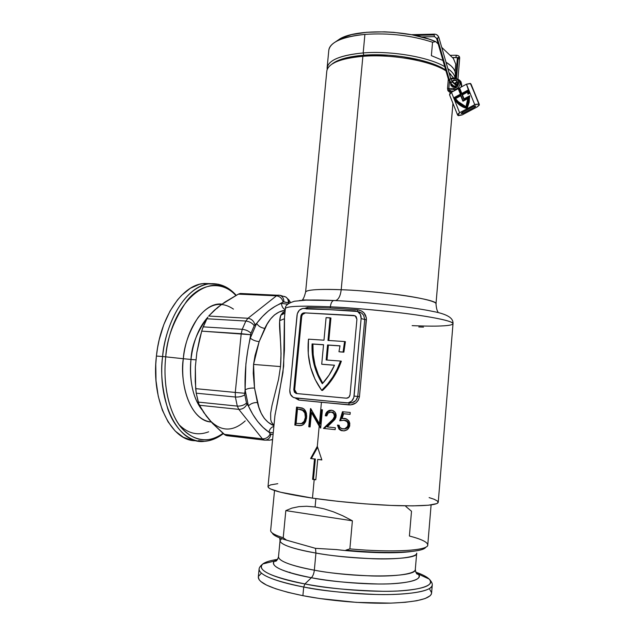 <?xml version="1.0" encoding="UTF-8"?>
<svg xmlns="http://www.w3.org/2000/svg" width="635" height="635" viewBox="0 0 635 635"><rect width="100%" height="100%" fill="white"/><g stroke="black" fill="none" stroke-linecap="round" stroke-linejoin="round"><path stroke-width="0.95" d="M461.216 87.027L461.724 85.019L460.073 83.518C459.438 87.058 457.406 89.098 453.993 89.638L449.183 89.908L448.167 90.956L449.183 89.908L450.072 90.638L449.04 91.678L447.873 90.567L447.524 88.36L448.318 79.01L447.524 88.36L448.81 88.606L449.389 81.788L448.81 88.606L447.524 88.36L448.167 90.956L449.04 91.678L450.072 90.638L450.874 91.369L453.485 91.226L451.056 91.353M451.064 83.82C452.826 87.947 454.946 87.82 457.438 83.447L457.637 83.32C454.898 88.138 452.557 88.273 450.62 83.733L453.223 85.733L453.334 86.916L453.223 85.733L451.088 83.574L450.62 83.733L451.041 85.717L453.136 87.138L455.819 86.447L457.248 84.733L457.629 82.613L456.327 80.383L454.43 79.883L451.906 81.058C455.128 79.073 457.033 79.827 457.637 83.32L457.438 83.447C456.271 86.804 454.366 87.662 451.715 86.011L451.064 83.82M453.382 91.281L450.874 91.369L449.834 92.392L450.874 91.369L449.183 89.908L448.81 88.606L453.715 88.328L448.81 88.606L448.889 89.4L449.183 89.908L453.993 89.638L453.715 88.328C459.653 88.225 460.494 78.129 454.533 78.732L454.811 78.018L454.533 78.732L450.818 78.954L455.422 78.764L457.033 79.383L458.2 80.629L458.756 83.256L457.113 86.733L453.715 88.328L453.993 89.638L454.914 90.448L453.993 89.638C457.406 89.098 459.438 87.058 460.073 83.518L461.724 85.019L460.629 81.256L461.359 86.947M437.912 311.817C437.007 310.721 436.364 308.086 435.991 303.911C437.078 301.514 418.417 297.228 395.661 294.37C372.197 291.624 354.052 290.076 341.209 289.719C318.587 288.957 306.721 289.735 305.618 292.044L305.618 292.044C306.578 289.147 326.771 289.1 341.209 289.719L362.871 56.317L363.776 55.213C351.544 56.19 342.257 58.293 335.907 61.531L331.907 64.143L336.367 61.293L343.583 58.563L358.124 55.753L375.944 54.777L388.803 55.229L401.757 56.539L420.084 59.992L435.491 64.873L445.754 70.128C431.506 60.015 392.724 52.784 363.776 55.213L362.871 56.317C391.851 53.911 430.649 60.873 445.968 70.874C430.649 60.873 391.851 53.911 362.871 56.317L341.209 289.719C340.463 295.815 338.638 299.426 335.74 300.545C338.638 299.426 340.463 295.815 341.209 289.719C383.635 291.219 439.483 299.863 435.991 303.911L452.93 103.314M449.12 73.057L453.692 78.089L449.12 73.057M450.906 74.597L448.993 72.612L450.906 74.597M342.844 310.428L355.203 310.936L357.672 311.618L360.386 314.468L361.124 318.595L364.728 319.484L361.124 318.595L354.092 396.097L357.767 396.423L364.728 319.484L366.411 319.715C366.197 314.055 363.291 310.761 357.688 309.832L357.338 311.46L357.688 309.832L330.256 308.046L307.65 307.356L307.157 308.531L307.65 307.356L304.657 308.404L307.65 307.356L330.256 308.046L330.367 306.824L330.256 308.046L357.688 309.832L361.18 310.793L364.085 312.976L366.379 317.881L359.466 396.573L358.362 400.106L355.933 402.884L350.845 404.9L321.429 402.304L319.421 423.751L320.961 409.639L322.413 409.781L320.699 428.125L319.199 426.141L317.309 446.334L321.858 459.938L317.722 459.438L315.817 479.79L314.198 479.576L312.46 498.126C338.796 501.936 372.801 504.936 398.169 505.682C424.259 506.262 437.618 505.103 438.245 502.19L453.017 323.771C452.826 321.421 440.031 318.397 414.631 314.682C389.922 311.213 356.505 308.086 330.367 306.824C330.819 303.26 331.883 301.157 333.565 300.522L334.359 300.53L333.565 300.522C331.883 301.157 330.819 303.26 330.367 306.824C346.94 307.459 370.443 309.475 400.868 312.88C430.371 316.397 454.382 321.294 453.017 323.771C451.795 326.636 428.76 326.382 412.147 325.644M269.669 440.158L272.606 439.452L269.669 440.158L264.477 440.142C267.914 440.15 270.065 438.19 270.923 434.261L273.09 434.435L270.566 434.126L268.938 432.165C260.731 426.561 253.881 417.822 248.404 405.948C250.738 403.566 253.746 402.431 257.429 402.542L254.524 388.072C250.801 387.882 247.666 388.477 245.11 389.842C247.666 388.477 250.801 387.882 254.524 388.072L253.563 364.426L259.151 341.622C255.468 341.201 252.516 340.027 250.301 338.106C252.516 340.027 255.468 341.201 259.151 341.622L264.779 328.374C261.16 327.882 258.445 326.223 256.651 323.39C264.263 313.373 272.566 306.681 281.551 303.308L287.56 304.252L281.551 303.308L283.123 302.038C282.13 298.418 279.908 296.347 276.471 295.831L247.983 318.27L276.471 295.831L238.363 294.14L225.052 301.99L217.575 307.483L208.693 316.039L247.983 318.27C251.531 318.841 253.849 321.008 254.929 324.779L256.651 323.39C258.445 326.223 261.16 327.882 264.779 328.374C269.883 317.595 276.59 311.555 284.901 310.269L279.067 312.047L274.479 314.928L270.542 319.008L267.065 324.263L259.151 341.622L255.04 355.536L253.563 364.426L280.503 366.585L281.043 353.687L279.654 321.183L280.813 315.214L282.837 312.515L285.115 311.19L280.813 315.214L284.917 313.198L280.813 315.214C277.225 324.048 282.543 342.408 280.503 366.585L253.563 364.426L253.246 373.38L254.524 388.072L258.85 407.178L261.207 413.274L264.303 418.386L268.216 422.354L273.947 425.688C265.835 422.442 260.334 414.726 257.429 402.542C253.746 402.431 250.738 403.566 248.404 405.948L246.491 403.058L244.8 394.795L245.11 389.842L248.404 405.948L246.991 404.146C245.173 407.63 242.443 409.377 238.808 409.369L199.406 405.257L206.343 416.139L212.566 423.442L224.099 434.324L262.398 438.848L238.808 409.369L262.398 438.848C265.922 438.896 268.541 437.229 270.24 433.824L268.938 432.165L273.256 432.8L268.938 432.165L263.08 427.403L257.572 421.402L252.746 414.25L248.404 405.948L245.11 389.842L245.912 363.712L247.745 350.758L250.976 333.248L254.238 325.707L256.651 323.39L250.301 338.106L250.642 334.709L201.692 331.129L196.858 352.409L195.35 366.824L195.667 388.652L235.275 392.438L241.213 333.692L235.275 392.438L244.761 393.271L245.11 389.842C244.562 372.253 246.293 355.005 250.301 338.106L256.651 323.39L262.477 316.492L268.51 310.856L275.003 306.443L283.496 301.831L288.615 303.078M344.337 420.275L339.741 420.775L342.471 411.734L350.234 412.464L350.068 414.353L343.606 413.75L342.154 418.505L345.551 418.568L348.52 420.457L349.79 423.156L349.607 426.275L348.401 428.593L346.869 429.958L344.448 430.832L341.566 430.673L338.931 429.03L337.455 425.093L339.09 425.252L339.804 427.299L342.17 428.847L344.257 428.919L346.361 427.974L347.948 425.68L347.94 423.021L346.694 421.267L344.337 420.275M334.51 416.592L333.645 413.361L331.121 412.067L328.192 412.996L326.771 415.917L325.263 415.766L326.469 412.456L329.152 410.416L332.375 410.377L335.216 412.433L336.209 415.623L335.24 418.925L327.215 426.918L335.344 427.744L335.169 429.641L323.437 428.419L332.827 419.465L334.51 416.592M322.54 390.438L321.683 390.358C311.253 375.777 306.808 359.14 308.364 340.447L308.491 339.169L323.969 340.185L326.088 317.619L330.93 318.032L330.089 317.833L327.977 340.447L344.575 341.527L343.059 352.028L343.884 352.171L345.4 341.693L344.575 341.527L345.4 341.693L343.884 352.171L339.773 351.877L343.884 352.171L338.947 351.734L343.059 352.028L344.575 341.527L327.977 340.447L330.089 317.833L326.088 317.619L323.969 340.185L308.491 339.169L308.261 353.854L310.499 366.959L315.023 379.278L321.683 390.358L322.54 390.438L328.438 384.223L333.605 377.19L337.939 369.467L341.36 361.188L340.535 361.061C336.439 372.658 330.16 382.421 321.683 390.358L327.589 384.135L332.764 377.087L337.106 369.348L340.535 361.061L341.36 361.188C337.28 372.769 331.002 382.516 322.54 390.438M449.834 92.392L449.04 91.678L449.834 92.392M308.372 399.217L295.354 397.986L293.013 397.208L290.465 394.287L289.798 390.192L297.291 313.777L299.339 310.229L302.72 308.443L316.913 309.126M335.907 61.531L334.264 62.77C340.765 59.46 350.298 57.309 362.871 56.317C340.439 58.428 328.422 63.286 326.827 70.89L305.618 292.044C304.578 296.093 303.594 298.577 302.665 299.506C302.165 299.895 303.459 300.053 306.546 299.99L333.827 300.474M347.059 402.915L351.949 402.796L355.862 400.518L357.767 396.423L354.092 396.097C353.274 400.566 350.845 402.836 346.797 402.9L294.156 397.74C291.116 396.454 289.663 393.938 289.798 390.192L297.037 315.151C297.823 310.872 300.125 308.61 303.951 308.372L355.203 310.936L357.711 311.642C360.14 313.126 361.275 315.444 361.124 318.595L353.83 397.534L351.671 401.169L348.091 402.884L320.746 400.415L334.399 401.701M293.783 389.652L294.457 392.287L296.569 393.549L346.392 398.193L348.829 397.32L350.036 394.787L356.918 319.286L356.187 316.651L353.965 315.46L304.3 312.857L301.998 313.785L300.839 316.254L293.783 389.652L294.672 389.731L296.831 393.486L297.458 393.621L346.623 398.201L296.569 393.549L297.458 393.621L295.775 392.851L294.672 389.731L293.783 389.652L300.839 316.254C301.236 314.103 302.387 312.976 304.3 312.857L305.173 313.063C303.26 313.174 302.109 314.301 301.712 316.444L300.839 316.254L301.712 316.444L294.672 389.731L301.712 316.444L302.427 314.5L305.173 313.063L304.3 312.857L355.187 315.793L356.918 319.286L350.036 394.787C349.623 397.018 348.417 398.153 346.392 398.193L296.569 393.549L295.942 393.414L293.783 389.652M327.001 360.045L328.398 345.13L340.003 345.916L327.557 344.98L326.152 359.981L340.535 361.061L326.152 359.981L327.557 344.98L340.019 345.821L338.947 351.734L340.019 345.821L327.557 344.98L328.398 345.13L327.001 360.045M328.827 340.503L330.93 318.032L328.827 340.503M321.715 364.22L323.548 344.71L312.071 343.932L312.333 354.505L314.15 364.839L317.508 374.674L322.31 383.73L329.105 375.071L334.494 365.204L321.715 364.22L334.494 365.204C331.367 372.181 327.303 378.357 322.31 383.73C314.873 371.808 311.46 358.537 312.071 343.932L323.54 344.805L312.936 344.083C312.333 358.402 315.611 371.443 322.778 383.222L318.365 374.777L315.016 364.966L313.198 354.64L312.936 344.083L312.071 343.932L323.548 344.71L321.715 364.22L322.564 364.339L321.715 364.22M334.47 365.26L322.564 364.339L334.47 365.26M364.728 319.484L366.411 319.715L359.466 396.573L357.767 396.423L364.728 319.484L363.601 315.166L361.498 313.007L358.767 311.737M295.592 398.256L298.791 400.066L295.592 398.256M348.917 403.058L349.012 404.908L348.925 403.058C353.687 403.185 356.632 400.971 357.767 396.423L359.466 396.573C358.227 402.169 354.743 404.947 349.012 404.908L298.791 400.066L297.942 398.232L298.791 400.066L321.429 402.304L319.421 423.751L310.769 408.607L319.611 424.061L320.469 424.085L321.818 409.726L320.469 424.085L319.611 424.061L320.961 409.639L322.413 409.781L320.699 428.125L311.452 412.623L310.102 426.942L308.769 426.791L310.491 408.575L308.769 426.791L309.65 426.815L311.285 409.543L309.65 426.815L308.769 426.791L310.102 426.942L311.452 412.623L312.325 412.671L311.452 412.623L319.199 426.141L317.309 446.334L321.858 459.938L317.722 459.438L321.81 459.811L317.722 459.438L315.817 479.79L312.595 479.354L314.5 459.034L310.594 458.533L317.309 446.334L310.594 458.533L315.365 459.002L313.468 479.29L315.833 479.615L312.595 479.354L313.468 479.29L315.365 459.002L310.594 458.533L314.5 459.034L312.595 479.354L314.198 479.576L312.46 498.126L280.583 492.236L270.55 488.974L268.899 487.997L268.01 486.545M284.512 317.349L284.44 349.806L282.948 372.594L274.923 415.679L267.994 486.696C268.676 489.926 283.496 493.736 312.46 498.126L337.955 501.332L365.093 503.857L390.93 505.42L412.742 505.873L428.45 505.222L436.856 503.595L437.967 502.864L437.682 501.19L434.213 499.293L429.125 497.602M284.52 317.286L285.377 308.507C286.655 306.133 301.649 305.578 330.367 306.824C301.585 305.578 286.591 306.141 285.377 308.507L285.361 308.634M299.442 425.656L294.83 425.085L296.553 407.091L303.482 408.622L305.26 410.472L306.451 413.464L306.578 418.108L305.268 422.307L302.776 425.029L299.442 425.656M268.113 486.275L270.581 484.886L277.773 483.687M264.477 440.142L262.398 438.848L224.099 434.324L226.695 435.666L264.477 440.142L262.398 438.848C265.922 438.896 268.541 437.229 270.24 433.824L270.923 434.261C270.065 438.19 267.914 440.15 264.477 440.142L225.433 435.245L212.566 423.442L203.708 412.488L198.811 403.892L196.231 393.184L198.239 402.09L237.284 406.098L235.387 397.018L196.231 393.184L195.247 381.365L195.35 366.824L196.858 352.409L199.779 338.122L202.39 328.938L206.931 318.77L245.864 321.032L206.931 318.77L203.168 326.858L242.237 329.303L245.864 321.032L242.237 329.303C245.92 329.74 248.833 331.057 250.976 333.248L254.238 325.707C252.301 323.056 249.515 321.5 245.864 321.032L247.983 318.27L208.693 316.039L214.312 310.301L221.163 304.713L238.363 294.14L241.721 293.529L240.292 293.465L238.363 294.14L276.471 295.831L277.979 295.124L280.13 295.378C282.646 296.489 283.901 298.625 283.869 301.792L288.274 302.855C288.512 300.291 287.726 298.363 285.909 297.069L284.218 296.402L285.909 297.069C287.726 298.363 288.512 300.291 288.274 302.855L288.806 303.276M279.67 295.243L281.194 295.569M226.695 435.666L227.155 435.721M273.987 425.299L271.431 422.069L270.708 419.552L270.637 413.226L272.026 405.352L278.567 379.27L280.503 366.585M207.843 317.198L206.931 318.77L207.843 317.198M205.629 414.75L209.288 419.791C220.766 431.744 232.751 432.117 245.229 420.91M225.862 301.855L221.163 304.713L216.614 308.658M209.288 419.791L213.328 423.783M317.627 447.302L311.364 458.502L317.627 447.302M294.83 425.085L295.775 425.109L297.49 407.194L295.775 425.109L294.83 425.085L301.45 425.529L303.998 424.069L305.816 421.156L306.713 416.187L306.086 412.178L304.292 409.281L302.284 408.019L296.553 407.091L294.83 425.085M300.236 425.672L295.775 425.109L300.244 425.672M300.387 423.751L302.331 423.593L301.419 423.569L303.562 422.164L304.808 420.029L305.364 417.433L304.133 421.394L301.419 423.569L303.808 422.815L305.038 421.41L306.26 417.465L305.364 417.433L304.848 412.996L302.387 410.107L303.292 410.162L298.394 409.162L303.133 410.591L304.848 412.996L305.364 417.433L306.26 417.465L306.316 416.322L305.737 413.028L304.697 411.282L303.292 410.162L297.498 409.059L299.807 409.265M301.419 423.569L296.132 423.378L297.498 409.059L298.426 409.162L297.498 409.059L296.132 423.378L301.419 423.569M303.046 410.043L305.348 412.218L306.316 416.322L305.506 420.529L302.712 423.458M302.252 409.75L302.8 409.932M300.299 409.337L301.3 409.511M320.77 427.347L312.325 412.671L320.77 427.347M310.11 426.863L309.65 426.815L310.11 426.863M335.415 415.441L335.423 416.211L335.256 414.695L333.343 412.504L331.121 412.067L333.645 413.361L334.566 416.171L335.423 416.211L334.947 417.838L324.294 428.442L331.581 421.521L330.732 421.489L331.581 421.521L333.97 419.195L335.264 417.052L335.423 416.211L334.566 416.171L333.113 419.156L323.437 428.419L335.169 429.641L335.344 427.744L327.215 426.918L334.669 419.703L336.018 417.147L335.978 413.996L334.962 412.083L333.335 410.734L331.375 410.194L329.152 410.416L327.231 411.591L325.882 413.48L325.263 415.766L326.771 415.917L328.192 412.996L329.573 412.202L331.581 412.091M326.12 415.806L326.739 413.504L328.097 411.623L331.518 410.21L328.097 411.623L326.739 413.504L326.12 415.806M335.256 414.695L333.343 412.504M331.97 412.115L332.78 412.274L331.93 412.234M340.677 420.529L343.321 411.813L340.677 420.529M343.733 428.99L347.234 427.99L348.821 425.704L348.988 424.767L348.123 424.744L348.988 424.767L348.798 423.037L346.432 420.64L343.908 420.227L347.02 421.553L348.123 423.87L347.591 426.553L344.71 428.815L341.495 428.609L339.804 427.299L339.09 425.252L337.455 425.093L338.931 429.03L340.582 430.308L343.892 430.887L347.48 429.53L349.758 425.633L349.194 421.45L346.654 418.981L342.154 418.505L343.606 413.75L350.068 414.353L350.234 412.464L342.471 411.734L339.741 420.775L343.995 420.227M339.344 428.466L340.979 430.07L343.694 430.895L341.44 430.324L339.781 429.038L338.32 425.172L338.955 427.807M342.154 418.505L344.487 418.37L342.154 418.505M343.606 413.75L344.464 413.79L343.606 413.75M350.068 414.322L344.464 413.79L350.068 414.322M346.44 428.49L344.202 429.014M348.925 425.244L347.234 427.99M349.012 424.331L348.417 422.243L346.829 420.822M346.432 420.64L345.186 420.306M333.677 300.498C317.921 299.823 306.475 299.847 299.339 300.561M235.387 397.018L237.284 406.098C240.998 406.233 244.07 405.217 246.491 403.058L244.8 394.795C242.26 396.454 239.117 397.192 235.387 397.018L235.275 392.438L195.667 388.652L196.231 393.184L235.387 397.018C239.117 397.192 242.26 396.454 244.8 394.795L244.761 393.271L235.275 392.438L235.387 397.018M288.608 299.49L289.044 303.133L288.608 299.49M281.551 303.308C281.615 306.34 282.845 308.459 285.258 309.674C282.845 308.459 281.615 306.34 281.551 303.308M273.875 426.403C271.24 427.22 269.589 429.141 268.938 432.165C269.589 429.141 271.24 427.22 273.875 426.403M279.694 320.667L284.377 318.754L283.67 366.157C280.638 385.858 277.757 402.05 275.034 414.734M450.699 83.233L450.62 83.733L450.699 83.233M450.62 78.272L454.811 78.018L458.978 79.748L460.073 83.518L459.375 80.312L454.882 78.018M457.327 82.288L454.089 83.637L457.327 82.288M452.033 81.597C453.731 80.026 455.327 79.923 456.803 81.28L457.438 83.447C456.795 80.161 455.001 79.542 452.033 81.597M459.661 80.375L461.026 81.82L461.724 85.019M276.471 295.831C279.908 296.347 282.13 298.418 283.123 302.038L283.869 301.792C283.901 298.625 282.646 296.489 280.13 295.378L277.979 295.124L276.471 295.831M245.864 321.032C249.515 321.5 252.301 323.056 254.238 325.707L254.929 324.779C253.849 321.008 251.531 318.841 247.983 318.27L245.864 321.032M242.237 329.303L203.168 326.858L201.692 331.129L241.213 333.692L242.237 329.303L241.213 333.692L250.642 334.709L250.976 333.248C248.833 331.057 245.92 329.74 242.237 329.303M237.284 406.098L198.239 402.09L199.406 405.257L238.808 409.369L237.284 406.098L238.808 409.369C242.443 409.377 245.173 407.63 246.991 404.146L246.491 403.058C244.07 405.217 240.998 406.233 237.284 406.098M423.497 327.104L418.79 326.969M362.656 314L362.148 313.515M297.632 398.161L320.746 400.415M357.275 311.475L329.248 309.634L306.173 308.904M309.396 588.058L309.864 587.899M432.26 584.962C432.459 583.398 431.427 581.43 429.157 579.064L418.14 573.969L415.758 572.103L418.14 573.969C422.323 579.199 413.067 582.478 390.39 583.811C368.221 584.748 335.994 582.287 311.388 577.731C312.96 576.048 313.944 573.532 314.333 570.182C290.925 565.698 278.979 561.245 278.495 556.832C278.678 562.253 299.339 567.555 314.333 570.182C358.354 578.501 417.997 577.429 415.322 569.285L416.687 553.117C419.417 560.499 359.918 560.943 315.928 553.053L314.333 570.182C313.944 573.532 312.96 576.048 311.388 577.731C293.338 574.604 267.454 567.23 274.645 560.911L277.693 559.26L274.645 560.911C269.637 566.158 281.884 571.762 311.388 577.731L304.911 583.938C333.7 589.375 371.705 592.257 397.55 591.018C423.902 589.296 434.435 585.311 429.157 579.064C426.823 576.755 422.37 574.453 415.774 572.159C421.965 574.254 426.426 576.556 429.157 579.064C436.88 585.66 416.695 591.582 383.738 591.32C349.52 590.336 323.247 587.875 304.911 583.938L303.705 587.018C320.58 590.637 344.868 593.13 376.563 594.495C407.36 595.328 432.959 591.193 432.26 584.962C431.435 590.407 417.671 593.59 390.977 594.511C365.046 595.066 330.398 592.098 303.705 587.018L302.895 595.678C329.597 600.869 364.268 603.829 390.231 603.147C416.957 602.083 430.744 598.702 431.602 593.011L432.237 585.272M272.288 533.011C273.05 535.194 277.82 537.591 286.615 540.187L295.41 542.671L285.567 539.877L295.41 542.671L286.615 540.187L283.218 537.774L285.821 510.619L291.949 508.103L298.942 506.635L306.689 506.254L315.095 506.984L315.873 498.61L315.095 506.984L324.017 508.833L333.304 511.786L342.821 515.795L352.393 520.803L349.869 548.894C393.208 552.887 429.006 550.561 427.776 544.846L431.101 504.92M295.41 542.671L315.516 548.346L315.928 553.053C300.934 550.545 280.281 545.576 280.043 540.687L281.71 538.623L280.043 540.687C280.567 544.671 292.529 548.791 315.928 553.053L315.516 548.346L336.455 549.585C357.751 552.196 393.224 554.157 411.369 551.505C396.677 553.712 365.609 553.006 336.455 549.585L315.516 548.346L295.41 542.671M416.687 553.117C417.274 557.244 397.113 559.649 373.031 558.752C348.242 557.498 329.208 555.601 315.928 553.053L314.333 570.182C327.62 572.881 346.678 574.802 371.515 575.953C395.653 576.715 415.877 573.85 415.322 569.285M425.101 547.902C420.799 552.704 385.183 554.022 345.892 550.14C387.326 554.244 424.013 552.506 425.696 547.187M274.526 490.522L270.645 530.55C270.605 532.702 274.796 535.107 283.218 537.774L286.615 540.187C279.233 538.02 274.669 535.972 272.939 534.051M405.805 506.436L411.512 511.262L409.4 536.011C421.934 539.282 428.038 542.361 427.72 545.251C427.434 550.696 392.041 552.775 349.869 548.894L345.892 550.14L349.869 548.894L352.393 520.803L285.821 510.619L283.218 537.774C275.336 535.289 271.161 533.019 270.685 530.955M288.988 572.429L289.933 572.254M429.768 589.415L431.594 592.741L431.268 594.328L430.078 595.828L425.117 598.543L416.75 600.742L405.201 602.297L390.882 603.131L356.457 602.385L319.826 598.543L302.895 595.678L287.965 592.36L275.677 588.764L266.502 585.065L260.699 581.422L259.088 579.668L258.326 576.937M258.461 576.389L261.128 573.492M279.686 537.877L280.043 540.687L278.495 556.832C277.249 560.53 275.963 561.919 274.63 561.007L262.874 563.928C260.406 565.864 259.144 567.619 259.08 569.198L258.294 577.239C258.691 583.43 273.558 589.574 302.895 595.678L303.705 587.018C274.376 581.073 259.501 575.135 259.08 569.198L259.144 568.722L259.08 569.198C259.175 576.477 284.694 583.525 303.705 587.018L304.911 583.938C283.734 580.207 253.913 571.389 262.874 563.928C265.414 561.991 270.343 560.459 277.646 559.34C270.407 560.435 265.486 561.967 262.874 563.928C256.508 570.135 270.526 576.802 304.911 583.938L311.388 577.731C327.033 581.017 349.425 583.113 378.571 584.017C406.678 584.335 424.45 579.517 418.14 573.969L418.155 574.064C416.87 574.723 415.917 573.191 415.314 569.476M285.821 510.619L352.393 520.803L342.821 515.795L333.304 511.786L324.017 508.833L315.095 506.984L306.689 506.254L298.942 506.635L291.949 508.103L285.821 510.619M363.18 52.935L363.776 55.213C392.724 52.784 431.506 60.015 445.754 70.128L435.491 64.873L420.084 59.992L401.757 56.539L388.803 55.229L369.745 54.888L352.838 56.499L339.701 59.857L331.907 64.143C337.558 59.499 348.186 56.523 363.776 55.213L363.18 52.935C391.224 50.578 428.665 57.015 444.754 66.667C428.665 57.015 391.224 50.578 363.18 52.935L364.903 34.393L363.18 52.935C338.733 55.388 326.723 60.912 327.16 69.501L327.136 67.683C328.74 60.007 340.757 55.086 363.18 52.935M454.978 78.01C454.7 74.906 452.326 71.779 447.842 68.604C452.326 71.779 454.7 74.906 454.978 78.01M328.795 50.363C329.105 46.871 331.867 43.751 337.082 40.997C343.606 37.671 352.877 35.473 364.903 34.393C388.969 32.774 411.512 35.385 432.538 42.227L431.371 55.65L442.976 60.476L431.371 55.65L432.538 42.227C411.512 35.385 388.969 32.774 364.903 34.393C342.495 36.767 330.462 41.997 328.819 50.086L327.565 63.143M455.065 78.01L455.358 74.509C455.795 70.445 452.668 66.326 445.984 62.166L451.215 66.024L453.676 68.81L455.065 71.572L455.382 74.271M455.724 64.135L455.089 71.668L455.724 64.135L453.39 58.483L455.724 64.135M435.705 41.616L438.229 44.021L435.705 41.616C409.48 29.988 357.68 28.527 340.328 38.584L335.463 41.902L340.217 38.64L351.488 34.639L366.712 32.274L384.508 31.829L393.843 32.353L412.218 34.846L428.689 39.029L435.705 41.616L432.538 42.227L435.705 41.616M441.73 47.363L453.39 58.483L441.73 47.363M190.984 359.442L195.898 359.839L190.984 359.442C189.444 372.586 190.54 395.343 201.986 409.829C192.889 397.827 189.222 381.032 190.984 359.442L183.332 358.727L190.984 359.442C193.215 341.209 198.858 327.088 207.915 317.087C197.247 331.311 191.603 345.432 190.984 359.442M222.028 434.038C216.368 438.404 210.479 440.841 204.351 441.357C179.245 444.937 156.901 403.614 162.616 356.545L156.416 356.044L157.559 347.845L159.187 339.804L163.79 324.604L169.997 311.126L177.49 299.926L181.61 295.323L190.333 288.29L199.398 284.297L203.938 283.464L210.677 283.654L202.525 283.647C181.65 285.972 160.258 317.524 156.416 356.044L162.616 356.545C166.449 317.881 187.738 286.226 208.486 283.885L218.257 284.21L208.486 283.885C179.578 289.02 163.981 333.518 162.616 356.545L165.727 356.83C166.759 338.606 173.887 319.849 187.103 300.561C200.938 283.147 222.401 280.345 235.855 295.497C213.281 267.668 171.172 298.871 165.727 356.83L183.332 358.727C179.451 391.541 193.588 421.616 211.217 421.981C186.801 419.457 179.919 376.849 183.332 358.727C186.38 326.787 205.192 301.736 221.956 304.133M192.032 440.325L183.301 437.229L175.204 431.046L168.1 421.91L162.346 410.147L158.242 396.208L156.012 380.698L155.773 364.323L156.416 356.044C150.908 401.423 171.791 442.031 196.271 440.698M233.45 309.102C220.916 300.72 209.082 303.578 197.953 317.69C188.952 332.081 184.079 345.765 183.332 358.727L165.727 356.83C162.758 384.485 168.934 412.115 180.824 427.014C193.929 441.674 207.986 443.786 222.98 433.356C206.669 446.183 185.388 438.991 175.109 418.155C164.719 397.542 163.941 373.166 165.727 356.83L162.616 356.545C160.353 371.681 162.092 389.168 167.823 409.019C174.22 427.847 188.539 442.698 204.351 441.357L198.438 440.626M179.205 424.863C188.103 433.594 197.922 435.912 208.653 431.808M461.208 113.657L461.939 112.625L461.208 113.657L462.883 113.411L474.956 106.99L475.71 105.942L474.035 106.18L461.939 112.625L474.035 106.18L475.766 106.013L474.956 106.99L474.536 105.966L474.956 106.99L462.883 113.411L461.208 113.657M461.724 94.012L468.471 90.368L461.724 94.012L459.383 88.376L458.605 88.797L460.827 94.329L454.041 97.988L456.375 101.457L459.351 104.354L462.867 106.585L466.82 108.061L468.725 102.275L469.313 96.369L463.788 99.338L461.907 94.655L467.781 91.488L468.17 93.559L469.043 93.091L468.432 90.218L461.724 94.012M468.265 93.512L467.781 91.488L468.265 93.512M463.907 99.441L469.313 96.536L463.907 99.441M456.494 101.56L454.168 98.092L460.947 94.432L458.724 88.908L459.446 88.519L458.605 88.797L460.947 94.432L458.605 88.797L459.383 88.376L461.605 93.909L468.432 90.218L469.043 93.091L468.17 93.559L467.781 91.488L461.907 94.655L463.788 99.338L469.313 96.369L466.82 108.061C462.724 106.958 459.319 104.846 456.605 101.727L454.041 97.988L460.947 94.432L454.041 97.988L458.843 103.95M459.145 103.354L466.249 107.236L467.709 102.656L468.193 97.885L463.05 100.647L460.867 95.21L454.97 98.401L459.708 103.815L466.138 107.14L467.59 102.552L468.193 97.885L466.138 107.14L456.986 101.211L454.97 98.401L460.867 95.21L463.05 100.647L468.312 97.988L466.249 107.236L459.827 103.91M462.447 94.885L467.574 92.115L462.447 94.885L464.034 98.846L462.328 94.782L463.971 98.877L469.63 95.837L469.059 102.219L466.979 108.458L462.812 106.942L459.105 104.616L456.001 101.552L453.596 97.877L460.407 94.202L458.192 88.67L459.573 87.924L461.788 93.448L468.646 89.749L469.408 93.25L467.9 94.059L467.543 91.964L462.447 94.885M468.019 94.17L469.519 93.361L468.765 89.852L474.75 104.656L459.605 112.736L453.914 98.465L459.605 112.736L475.369 104.362L478.941 104.053L470.646 83.614L479.29 105.1L477.266 106.886L462.209 114.895L458.319 115.673L457.787 115.316L462.209 114.895L477.266 106.886L479.306 104.434L470.36 83.431L466.463 84.177L474.75 104.656L478.941 104.053L470.646 83.614L466.463 84.177L451.461 92.321L466.463 84.177L469.519 93.361L468.019 94.17M459.224 104.719L462.923 107.045L467.098 108.561L469.178 102.322L469.63 95.837L466.979 108.458C462.717 107.363 459.176 105.204 456.359 101.973L453.596 97.877L460.407 94.202L458.192 88.67L459.692 88.027L461.788 93.448L468.765 89.852L469.519 93.361L467.9 94.059L467.543 91.964L462.328 94.782L463.971 98.877L469.741 95.948L467.098 108.561L458.637 104.227M457.589 115.014L449.524 94.758L451.461 92.321L453.668 97.846L451.461 92.321L449.707 93.766L449.699 94.972M471.059 84.114L479.306 104.434M457.787 115.316L457.827 114.157L459.605 112.736L457.787 115.316M462.455 112.347L462.883 113.411L462.455 112.347M457.351 101.06L465.971 106.72L467.844 98.425L462.986 101.203L460.685 95.663L455.43 98.504L460.685 95.663L462.867 101.1L467.844 98.425L465.971 106.72L459.946 103.553L455.43 98.504L460.74 95.806L455.549 98.608L459.359 103.076M457.224 100.957L455.549 98.608L457.589 101.338M462.986 101.203L467.836 98.6L462.986 101.203M456.12 57.531L452.438 57.571L456.12 57.531M456.613 55.634L456.255 55.237C458.24 55.404 459.359 56.078 459.597 57.269L459.669 58.166L458.795 58.96M457.375 58.007L458.248 57.182L459.645 57.872L458.248 57.182L456.509 78.176L458.248 57.182L457.375 57.983L455.946 57.198L457.375 57.96M450.223 82.804L454.723 86.804L454.374 85.852M455.811 84.55L456.168 82.328L455.811 84.55M434.578 36.624L436.594 38.37L437.293 38.195L449.175 79.423L451.064 82.915L450.048 82.653L451.064 82.915L449.318 79.375L448.469 79.542L449.175 79.423L437.293 38.195L438.825 37.671C438.039 35.433 436.57 34.258 434.427 34.155L434.054 34.957L434.554 36.632L434.054 34.957L434.546 34.139M452.025 81.796L456.422 85.725L452.025 81.796L451.787 80.947L452.025 81.796L451.064 82.915L452.025 81.796M456.573 85.542L456.16 84.86L456.573 85.542M434.427 34.155C436.57 34.258 438.039 35.433 438.825 37.671L436.594 38.37L448.469 79.542L449.802 81.796M414.949 35.393L434.054 34.957L414.949 35.393M434.578 34.155L434.459 34.147C436.658 34.242 438.15 35.393 438.92 37.616L438.817 37.624M449.318 79.375L450.779 78.811L449.318 79.375M457.168 84.542L456.009 84.249L457.168 84.542M450.08 55.324L456.247 55.237L455.946 57.198L456.327 55.237M452.287 86.519L451.715 86.011M285.377 308.507C285.012 305.649 288.052 303.22 294.497 301.228L305.999 300.149L333.613 300.506C366.538 301.919 411.083 306.848 432.284 311.301C451.683 314.857 453.184 320.064 453.025 323.644M334.208 300.498L335.653 300.561M454.311 86.908L454.35 86.463M295.942 393.414L296.831 393.486M357.711 311.642L360.323 312.317L357.386 311.475M302.689 409.892L301.784 409.845M345.884 420.457L345.019 420.426M342.487 430.705L341.622 430.689M268.962 440.206L269.653 440.158M290.465 302.403L288.957 300.022L285.837 297.021L280.051 295.354L240.308 293.465M458.978 79.748L460.629 81.256M450.937 91.408L450.493 91.464M271.653 439.904L272.59 439.587M326.207 309.483L332.232 309.785M327.136 67.683L328.819 50.086M337.082 40.997L340.328 38.584M236.212 295.299C228.402 286.528 219.162 282.718 208.486 283.885L202.525 283.647M223.29 433.634C217.321 438.285 211.003 440.857 204.351 441.357M456.303 57.587L457.351 57.88M421.465 36.925L434.554 36.632L436.594 38.37M456.224 57.587L452.501 57.634M455.2 84.003L455.311 82.637M455.7 78.034L457.375 57.983M438.92 37.616L450.779 78.811L451.803 80.97L456.168 84.868M411.353 34.687L434.451 34.147M457.986 78.843L459.669 58.158"/></g></svg>
